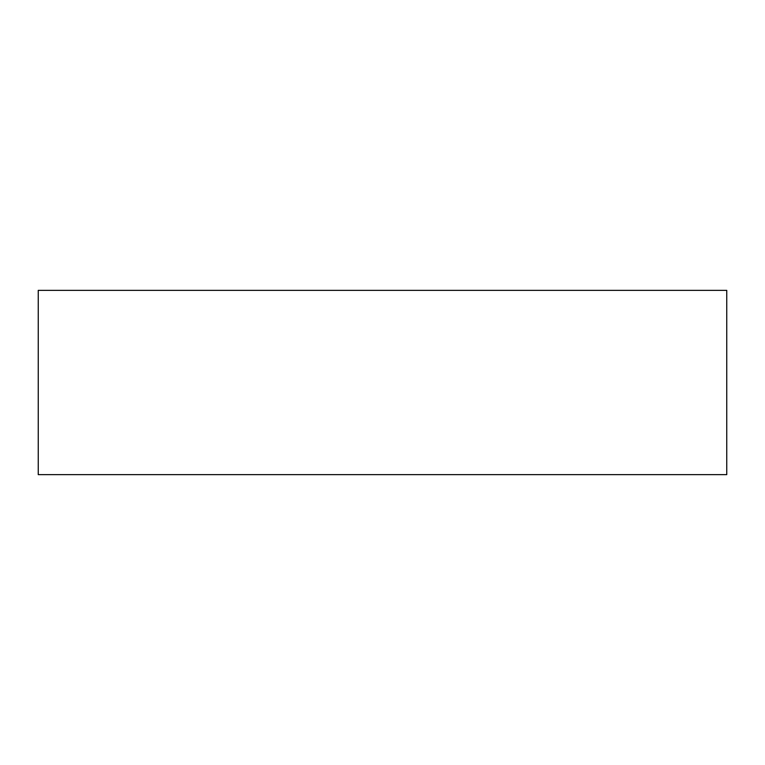 <?xml version="1.0" encoding="UTF-8"?>
<svg xmlns="http://www.w3.org/2000/svg" width="765" height="765" viewBox="0 0 765 765"><rect width="100%" height="100%" fill="white"/><g stroke="black" fill="none" stroke-linecap="round" stroke-linejoin="round"><path stroke-width="1.15" d="M38.25 290.356L38.25 474.644L726.75 474.644L726.75 290.356L38.25 290.356L726.75 290.356L726.75 474.644L38.25 474.644L38.25 290.356"/></g></svg>
